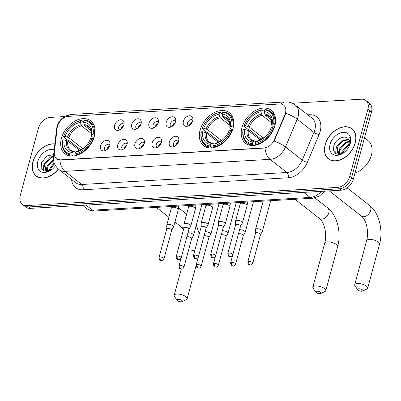 <?xml version="1.0" encoding="UTF-8"?>
<svg xmlns="http://www.w3.org/2000/svg" width="401" height="401" viewBox="0 0 401 401"><rect width="100%" height="100%" fill="white"/><g stroke="black" fill="none" stroke-linecap="round" stroke-linejoin="round"><path stroke-width="0.6" d="M200.069 130.17A20.897 14.491 -51.9 0 0 203.628 145.648A20.897 14.491 -51.9 0 0 220.174 145.047A20.897 14.491 -51.9 0 0 232.991 128.245A20.897 14.491 -51.9 0 0 229.432 112.766A20.897 14.491 -51.9 0 0 212.891 113.368A20.897 14.491 -51.9 0 0 200.069 130.17M241.938 127.724A20.897 14.491 -51.9 0 0 245.497 143.202A20.897 14.491 -51.9 0 0 262.043 142.601A20.897 14.491 -51.9 0 0 274.86 125.799A20.897 14.491 -51.9 0 0 271.302 110.32A20.897 14.491 -51.9 0 0 254.755 110.922A20.897 14.491 -51.9 0 0 241.938 127.724M61.418 138.28A20.897 14.491 -51.9 0 0 64.977 153.758A20.897 14.491 -51.9 0 0 81.523 153.157A20.897 14.491 -51.9 0 0 94.34 136.355A20.897 14.491 -51.9 0 0 90.781 120.876A20.897 14.491 -51.9 0 0 74.24 121.478A20.897 14.491 -51.9 0 0 61.418 138.28M109.864 145.342A5.915 4.1 128.1 0 1 104.085 150.876A5.915 4.1 128.1 0 1 100.546 145.884A5.915 4.1 128.1 0 1 105.663 140.485A5.915 4.1 128.1 0 1 110.049 143.277A5.915 4.1 128.1 0 1 109.864 145.342M109.959 144.921A3.549 2.461 -51.9 0 0 109.628 144.576A3.549 2.461 -51.9 0 0 106.821 144.676A3.549 2.461 -51.9 0 0 104.641 147.533A3.549 2.461 -51.9 0 0 105.247 150.159A3.549 2.461 -51.9 0 0 105.663 150.4M127.072 144.335A5.915 4.1 128.1 0 1 121.292 149.869A5.915 4.1 128.1 0 1 117.754 144.881A5.915 4.1 128.1 0 1 122.871 139.478A5.915 4.1 128.1 0 1 127.252 142.27A5.915 4.1 128.1 0 1 127.072 144.335M127.167 143.914A3.549 2.461 -51.9 0 0 126.836 143.568A3.549 2.461 -51.9 0 0 124.029 143.673A3.549 2.461 -51.9 0 0 121.849 146.525A3.549 2.461 -51.9 0 0 122.455 149.152A3.549 2.461 -51.9 0 0 122.866 149.393M144.275 143.327A5.915 4.1 128.1 0 1 138.5 148.861A5.915 4.1 128.1 0 1 134.957 143.874A5.915 4.1 128.1 0 1 140.079 138.475A5.915 4.1 128.1 0 1 144.46 141.262A5.915 4.1 128.1 0 1 144.275 143.327M144.375 142.906A3.549 2.461 -51.9 0 0 144.044 142.561A3.549 2.461 -51.9 0 0 141.232 142.666A3.549 2.461 -51.9 0 0 139.057 145.518A3.549 2.461 -51.9 0 0 139.663 148.144A3.549 2.461 -51.9 0 0 140.074 148.385M161.483 142.32A5.915 4.1 128.1 0 1 155.708 147.854A5.915 4.1 128.1 0 1 152.164 142.866A5.915 4.1 128.1 0 1 157.287 137.468A5.915 4.1 128.1 0 1 161.668 140.255A5.915 4.1 128.1 0 1 161.483 142.32M161.583 141.899A3.549 2.461 -51.9 0 0 161.252 141.558A3.549 2.461 -51.9 0 0 158.44 141.658A3.549 2.461 -51.9 0 0 156.265 144.51A3.549 2.461 -51.9 0 0 156.871 147.142A3.549 2.461 -51.9 0 0 157.282 147.383M178.691 141.317A5.915 4.1 128.1 0 1 172.911 146.851A5.915 4.1 128.1 0 1 169.372 141.859A5.915 4.1 128.1 0 1 174.49 136.46A5.915 4.1 128.1 0 1 178.876 139.252A5.915 4.1 128.1 0 1 178.691 141.317M178.791 140.896A3.549 2.461 -51.9 0 0 178.46 140.55A3.549 2.461 -51.9 0 0 175.648 140.651A3.549 2.461 -51.9 0 0 173.473 143.503A3.549 2.461 -51.9 0 0 174.074 146.134A3.549 2.461 -51.9 0 0 174.49 146.375M123.869 124.806A5.915 4.1 128.1 0 1 118.094 130.34A5.915 4.1 128.1 0 1 114.556 125.348A5.915 4.1 128.1 0 1 119.673 119.949A5.915 4.1 128.1 0 1 124.054 122.741A5.915 4.1 128.1 0 1 123.869 124.806M123.969 124.385A3.549 2.461 -51.9 0 0 123.638 124.039A3.549 2.461 -51.9 0 0 120.831 124.14A3.549 2.461 -51.9 0 0 118.651 126.997A3.549 2.461 -51.9 0 0 119.257 129.623A3.549 2.461 -51.9 0 0 119.668 129.864M141.077 123.799A5.915 4.1 128.1 0 1 135.302 129.333A5.915 4.1 128.1 0 1 131.759 124.345A5.915 4.1 128.1 0 1 136.881 118.942A5.915 4.1 128.1 0 1 141.262 121.734A5.915 4.1 128.1 0 1 141.077 123.799M141.177 123.378A3.549 2.461 -51.9 0 0 140.846 123.032A3.549 2.461 -51.9 0 0 138.034 123.137A3.549 2.461 -51.9 0 0 135.859 125.989A3.549 2.461 -51.9 0 0 136.465 128.616A3.549 2.461 -51.9 0 0 136.876 128.856M158.285 122.791A5.915 4.1 128.1 0 1 152.51 128.325A5.915 4.1 128.1 0 1 148.966 123.338A5.915 4.1 128.1 0 1 154.084 117.939A5.915 4.1 128.1 0 1 158.47 120.726A5.915 4.1 128.1 0 1 158.285 122.791M158.385 122.37A3.549 2.461 -51.9 0 0 158.054 122.024A3.549 2.461 -51.9 0 0 155.242 122.13A3.549 2.461 -51.9 0 0 153.067 124.982A3.549 2.461 -51.9 0 0 153.673 127.608A3.549 2.461 -51.9 0 0 154.084 127.849M175.493 121.784A5.915 4.1 128.1 0 1 169.713 127.317A5.915 4.1 128.1 0 1 166.174 122.33A5.915 4.1 128.1 0 1 171.292 116.932A5.915 4.1 128.1 0 1 175.678 119.719A5.915 4.1 128.1 0 1 175.493 121.784M175.593 121.363A3.549 2.461 -51.9 0 0 175.262 121.022A3.549 2.461 -51.9 0 0 172.45 121.122A3.549 2.461 -51.9 0 0 170.275 123.974A3.549 2.461 -51.9 0 0 170.876 126.606A3.549 2.461 -51.9 0 0 171.292 126.846M192.701 120.781A5.915 4.1 128.1 0 1 186.921 126.31A5.915 4.1 128.1 0 1 183.382 121.323A5.915 4.1 128.1 0 1 188.5 115.924A5.915 4.1 128.1 0 1 192.886 118.716A5.915 4.1 128.1 0 1 192.701 120.781M192.801 120.36A3.549 2.461 -51.9 0 0 192.465 120.014A3.549 2.461 -51.9 0 0 189.658 120.115A3.549 2.461 -51.9 0 0 187.483 122.967A3.549 2.461 -51.9 0 0 188.084 125.598A3.549 2.461 -51.9 0 0 188.5 125.839M106.786 149.733A3.549 2.461 128.1 0 1 106.877 149.287A3.549 2.461 128.1 0 1 109.583 146.17M123.994 148.726A3.549 2.461 128.1 0 1 124.084 148.28A3.549 2.461 128.1 0 1 126.791 145.162M141.197 147.723A3.549 2.461 128.1 0 1 141.292 147.272A3.549 2.461 128.1 0 1 143.999 144.16M158.405 146.716A3.549 2.461 128.1 0 1 158.5 146.265A3.549 2.461 128.1 0 1 161.202 143.152M175.613 145.708A3.549 2.461 128.1 0 1 175.708 145.257A3.549 2.461 128.1 0 1 178.41 142.144M120.796 129.197A3.549 2.461 128.1 0 1 120.886 128.751A3.549 2.461 128.1 0 1 123.593 125.633M137.999 128.19A3.549 2.461 128.1 0 1 138.094 127.744A3.549 2.461 128.1 0 1 140.801 124.626M155.207 127.187A3.549 2.461 128.1 0 1 155.302 126.736A3.549 2.461 128.1 0 1 158.004 123.618M172.415 126.18A3.549 2.461 128.1 0 1 172.51 125.729A3.549 2.461 128.1 0 1 175.212 122.616M189.623 125.172A3.549 2.461 128.1 0 1 189.718 124.721A3.549 2.461 128.1 0 1 192.42 121.608M57.163 128.009A10.647 7.383 128.1 0 1 57.483 126.36A10.647 7.383 128.1 0 1 68.436 116.35L279.642 103.994A10.647 7.383 128.1 0 1 283.647 105.142A10.647 7.383 128.1 0 1 284.885 114.686L274.394 139.603A10.647 7.383 128.1 0 1 264.008 147.954L60.471 159.859A10.647 7.383 128.1 0 1 56.466 158.711A10.647 7.383 128.1 0 1 54.336 152.475L57.163 128.009M343.126 151.292A11.829 8.2 128.1 0 1 342.594 153.332M54.867 143.904A19.123 13.263 -51.9 0 0 32.867 161.814A19.123 13.263 -51.9 0 0 36.125 175.979A19.123 13.263 -51.9 0 0 58.391 169.092M36.541 176.054A19.123 13.263 -51.9 0 0 37.062 176.625M325.141 144.721A19.123 13.263 -51.9 0 0 328.399 158.881A19.123 13.263 -51.9 0 0 343.542 158.33A19.123 13.263 -51.9 0 0 355.271 142.956A19.123 13.263 -51.9 0 0 352.013 128.791A19.123 13.263 -51.9 0 0 336.87 129.343A19.123 13.263 -51.9 0 0 325.141 144.721M328.815 158.961A19.123 13.263 -51.9 0 0 329.336 159.528M64.621 116.566L50.511 117.393A11.829 8.2 -51.9 0 0 38.341 128.515L20.256 195.528A11.829 8.2 -51.9 0 0 22.271 204.289L25.849 207.096A11.829 8.2 -51.9 0 0 30.296 208.37L341.206 190.184A11.829 8.2 -51.9 0 0 353.376 179.062L371.456 112.049L369.672 110.646A11.829 8.2 -51.9 0 0 367.657 101.884A11.829 8.2 -51.9 0 1 369.672 110.646L351.587 177.658L369.672 110.646L367.882 109.242A11.829 8.2 -51.9 0 0 365.867 100.481A11.829 8.2 -51.9 0 0 361.421 99.207L292.374 103.242M341.206 190.184L339.416 188.786A11.829 8.2 -51.9 0 0 351.587 177.658A11.829 8.2 -51.9 0 1 339.416 188.786L28.506 206.971L339.416 188.786L337.627 187.382A11.829 8.2 -51.9 0 0 349.802 176.255L367.882 109.242M24.06 205.693A11.829 8.2 -51.9 0 0 28.506 206.971A11.829 8.2 -51.9 0 1 24.06 205.693M285.928 111.764L285.211 114.942L274.104 141.042A13.799 3.644 22.8 0 1 285.507 146.966A15.774 10.937 128.1 0 1 270.124 159.342A13.799 8.481 86.7 0 1 265.031 148.024L60.691 160.029L56.586 158.806M22.271 204.289A11.829 8.2 -51.9 0 0 26.722 205.568L337.627 187.382M352.865 129.548A19.123 13.263 -51.9 0 0 352.183 129.177M371.456 112.049A11.829 8.2 -51.9 0 0 369.441 103.288L365.867 100.481M54.847 144.084A18.927 13.123 -51.9 0 0 33.022 161.803A18.927 13.123 -51.9 0 0 36.25 175.823A18.927 13.123 -51.9 0 0 58.285 169.001M49.468 170.741L49.93 168.415L54.155 162.716M50.27 170.455L50.636 168.976L54.476 163.578M47.017 170.941L47.087 166.189L53.418 159.212M47.549 170.996L47.799 166.746L53.523 160.074M50.3 170.44L45.308 170.199L44.25 163.964L50.095 157.227L53.448 156.174M47.418 171.433L45.308 170.199M45.679 170.455L44.962 164.52L50.807 157.783L53.393 156.846M54.175 149.874A12.857 8.912 -51.9 0 0 37.809 161.528A12.857 8.912 -51.9 0 0 41.032 171.703A12.857 8.912 -51.9 0 0 52.526 168.976A12.857 8.912 -51.9 0 0 55.523 165.658M54.005 154.58L46.827 155.969L41.594 162.641L41.158 167.528L43.398 170.791L47.488 171.422L52.16 169.257M43.754 170.986L43.784 166.651M46.351 171.533L46.346 170.986M46.356 170.771L46.621 168.881M43.428 170.806L43.714 165.342L44.285 163.854M46.01 171.533L45.99 170.736M45.995 170.625L47.128 166.084M49.102 170.841L49.965 168.31M355.116 142.967A18.927 13.123 -51.9 0 0 351.893 128.947A18.927 13.123 -51.9 0 0 336.905 129.493A18.927 13.123 -51.9 0 0 325.296 144.711A18.927 13.123 -51.9 0 0 328.519 158.731A18.927 13.123 -51.9 0 0 343.507 158.184A18.927 13.123 -51.9 0 0 355.116 142.967M355.01 173.001A19.714 13.669 -51.9 0 0 371.381 155.207A19.714 13.669 -51.9 0 0 368.023 140.606L364.499 137.839M341.742 153.648L342.198 151.322L348.048 144.586L349.717 143.879M342.539 153.357L342.91 151.879L348.755 145.142L349.567 144.756M339.291 153.849L339.361 149.092L345.206 142.355L349.602 141.277M339.822 153.904L340.073 149.653L345.918 142.916L349.707 141.834M348.83 146.911A8.912 6.18 -51.9 0 0 349.461 145.182A8.912 6.18 -51.9 0 0 348.664 139.302C345.517 134.25 335.858 138.781 333.863 145.543L333.432 150.43L335.672 153.693L339.762 154.325L344.434 152.159M342.574 153.342L337.577 153.102L336.524 146.866L342.369 140.129L348.815 139.498M339.692 154.34L337.577 153.102M337.953 153.362L337.231 147.423L343.076 140.686L349.06 139.884M349.03 146.54L350.058 143.849C350.74 141.237 350.594 138.987 349.622 137.097C350.449 139.368 350.494 141.849 349.752 144.53L348.91 146.761M330.078 144.43A12.857 8.912 -51.9 0 0 333.306 154.611A12.857 8.912 -51.9 0 0 344.795 151.884A12.857 8.912 -51.9 0 0 349.111 146.385A12.857 8.912 -51.9 0 0 350.334 143.247A12.857 8.912 -51.9 0 0 343.306 132.34A12.857 8.912 -51.9 0 0 330.078 144.43M336.028 153.889L336.053 149.558M338.619 154.44L338.619 153.894M338.629 153.678L338.895 151.784M335.697 153.713L335.983 148.245L336.559 146.761M338.284 154.435L338.264 153.643M338.269 153.528L339.396 148.987M341.376 153.743L342.238 151.212M181.282 301.793A2.762 1.038 -164.9 0 0 182.039 301.632A2.762 1.038 -164.9 0 0 181.508 300.184A2.762 1.038 -164.9 0 0 178.149 299.336A2.762 1.038 -164.9 0 0 177.172 300.319A2.762 1.038 -164.9 0 0 181.282 301.793M177.172 300.319L174.485 296.434A6.702 2.521 15.1 0 1 174.194 295.291A6.702 2.521 15.1 0 1 176.866 294.058A6.702 2.521 15.1 0 1 183.924 295.532A6.702 2.521 15.1 0 1 187.137 298.785A6.702 2.521 15.1 0 1 186.315 299.627L182.039 301.632M73.132 155.989L72.08 155.167L71.824 154.104A18.772 13.017 -51.9 0 1 62.701 139.944L64.14 139.859A16.957 11.759 -51.9 0 0 72.265 152.47L73.714 151.658L74.641 151.753L75.363 152.32M79.749 150.52L67.824 141.162L64.14 139.859M80.932 149.949L69.273 140.796L68.26 140.556L63.478 136.801L63.654 136.415A18.772 13.017 -51.9 0 1 64.877 133.603L64.777 133.799A19.559 13.564 -51.9 0 0 63.478 136.801M94.13 135.012A19.559 13.564 -51.9 0 0 90.4 122.285A19.559 13.564 -51.9 0 0 84.576 120.175L83.939 120.531A18.772 13.017 -51.9 0 1 93.057 134.696L94.586 135.368M93.538 138.816L92.11 138.22A18.772 13.017 -51.9 0 1 74.927 153.924L75.182 154.981A19.559 13.564 -51.9 0 0 93.177 138.535M75.182 154.981L75.884 155.533M62.701 139.944L62.526 140.33A19.559 13.564 -51.9 0 0 66.255 153.057A19.559 13.564 -51.9 0 0 72.08 155.167M93.057 134.696L91.623 134.781A16.957 11.759 -51.9 0 0 83.498 122.165L83.939 120.531M74.927 153.924L75.368 152.29A16.957 11.759 -51.9 0 0 83.934 147.929A16.957 11.759 -51.9 0 0 89.629 140.676A16.957 11.759 -51.9 0 0 90.671 138.305L92.11 138.22M72.265 152.47L71.824 154.104M83.498 122.165L84.726 125.713L90.902 130.561M93.809 138.079L91.548 136.305L91.217 135.658L91.623 134.781M76.817 151.473A15.168 10.516 -51.9 0 0 84.13 147.763L75.368 152.29M90.671 138.305L89.403 141.117M84.726 125.713A14.591 10.115 -51.9 0 1 88.691 127.257C90.405 127.749 91.243 130.571 91.192 135.733L91.217 135.658A15.168 10.516 -51.9 0 0 84.075 124.571M66.571 140.571A15.168 10.516 -51.9 0 0 73.714 151.658L74.175 151.553L70.676 150.215A14.591 10.115 -51.9 0 1 67.824 141.162M71.177 125.573A18.772 13.017 -51.9 0 1 80.832 120.716L81.473 120.355A19.559 13.564 -51.9 0 0 71.343 125.428L71.177 125.573A18.772 13.017 -51.9 0 0 64.877 133.603M81.473 120.355L83.548 121.984M80.832 120.716L80.39 122.345A16.957 11.759 -51.9 0 0 65.092 136.33L63.654 136.415M91.358 133.533L81.619 125.894L80.39 122.345M65.092 136.33L68.777 137.638L82.897 148.721M319.933 293.682A2.762 1.038 -164.9 0 0 320.69 293.522A2.762 1.038 -164.9 0 0 320.158 292.073A2.762 1.038 -164.9 0 0 316.8 291.226A2.762 1.038 -164.9 0 0 315.823 292.209A2.762 1.038 -164.9 0 0 319.933 293.682M315.823 292.209L313.136 288.324A6.702 2.521 15.1 0 1 312.845 287.181A6.702 2.521 15.1 0 1 315.517 285.948A6.702 2.521 15.1 0 1 322.574 287.422A6.702 2.521 15.1 0 1 325.787 290.675A6.702 2.521 15.1 0 1 324.965 291.517L320.69 293.522M211.783 147.884L210.731 147.057L210.475 145.994A18.772 13.017 -51.9 0 1 201.352 131.834L202.791 131.749A16.957 11.759 -51.9 0 0 210.916 144.365L212.365 143.548L213.292 143.643L214.014 144.21M218.4 142.415L206.475 133.052L202.791 131.749M219.583 141.839L207.924 132.686L206.911 132.445L202.129 128.691L202.304 128.305A18.772 13.017 -51.9 0 1 203.528 125.493L203.427 125.688A19.559 13.564 -51.9 0 0 202.129 128.691M232.78 126.901A19.559 13.564 -51.9 0 0 229.051 114.175A19.559 13.564 -51.9 0 0 223.227 112.064L222.59 112.42A18.772 13.017 -51.9 0 1 231.708 126.586L233.237 127.257M232.189 130.706L230.76 130.114A18.772 13.017 -51.9 0 1 213.578 145.814L213.833 146.871A19.559 13.564 -51.9 0 0 231.828 130.425M213.833 146.871L214.535 147.423M201.352 131.834L201.177 132.22A19.559 13.564 -51.9 0 0 204.906 144.946A19.559 13.564 -51.9 0 0 210.731 147.057M231.708 126.586L230.274 126.671A16.957 11.759 -51.9 0 0 222.149 114.054L222.59 112.42M213.578 145.814L214.019 144.18A16.957 11.759 -51.9 0 0 222.585 139.819A16.957 11.759 -51.9 0 0 228.279 132.566A16.957 11.759 -51.9 0 0 229.322 130.195L230.76 130.114M210.916 144.365L210.475 145.994M222.149 114.054L223.377 117.603L229.552 122.45M232.46 129.969L230.199 128.195L229.868 127.548L230.274 126.671M215.467 143.363A15.168 10.516 -51.9 0 0 222.781 139.653L214.019 144.18M229.322 130.195L228.054 133.007M223.377 117.603A14.591 10.115 -51.9 0 1 227.342 119.147C229.056 119.638 229.893 122.46 229.843 127.623L229.868 127.548A15.168 10.516 -51.9 0 0 222.725 116.46M205.222 132.46A15.168 10.516 -51.9 0 0 212.365 143.548L212.826 143.443L209.327 142.104A14.591 10.115 -51.9 0 1 206.475 133.052M209.828 117.463A18.772 13.017 -51.9 0 1 219.482 112.606L220.124 112.245A19.559 13.564 -51.9 0 0 209.994 117.318L209.828 117.463A18.772 13.017 -51.9 0 0 203.528 125.493M220.124 112.245L222.199 113.874M219.482 112.606L219.041 114.235A16.957 11.759 -51.9 0 0 203.743 128.22L202.304 128.305M230.009 125.423L220.269 117.784L219.041 114.235M203.743 128.22L207.427 129.528L221.547 140.611M361.797 291.236A2.762 1.038 -164.9 0 0 362.559 291.071A2.762 1.038 -164.9 0 0 362.028 289.622A2.762 1.038 -164.9 0 0 358.669 288.78A2.762 1.038 -164.9 0 0 357.687 289.758A2.762 1.038 -164.9 0 0 361.797 291.236M357.687 289.758L355.005 285.873A6.702 2.521 15.1 0 1 354.715 284.735A6.702 2.521 15.1 0 1 357.386 283.497A6.702 2.521 15.1 0 1 364.444 284.976A6.702 2.521 15.1 0 1 367.657 288.229A6.702 2.521 15.1 0 1 366.835 289.066L362.559 291.071M253.653 145.433L252.6 144.606L252.344 143.548A18.772 13.017 -51.9 0 1 243.222 129.383L244.66 129.297A16.957 11.759 -51.9 0 0 252.785 141.914L254.234 141.097L255.161 141.197L255.883 141.759M260.269 139.964L248.339 130.606L244.66 129.297M261.452 139.388L249.793 130.24L248.78 129.999L243.993 126.245L244.174 125.854A18.772 13.017 -51.9 0 1 245.397 123.042L245.297 123.237A19.559 13.564 -51.9 0 0 243.993 126.245M274.65 124.45A19.559 13.564 -51.9 0 0 270.921 111.724A19.559 13.564 -51.9 0 0 265.096 109.613L264.459 109.974A18.772 13.017 -51.9 0 1 273.577 124.135L275.106 124.806M274.058 128.26L272.625 127.663A18.772 13.017 -51.9 0 1 255.447 143.363L255.703 144.425A19.559 13.564 -51.9 0 0 273.698 127.979M255.703 144.425L256.404 144.972M243.222 129.383L243.046 129.769A19.559 13.564 -51.9 0 0 246.775 142.495A19.559 13.564 -51.9 0 0 252.6 144.606M273.577 124.135L272.139 124.22A16.957 11.759 -51.9 0 0 264.018 111.603L264.459 109.974M255.447 143.363L255.888 141.733A16.957 11.759 -51.9 0 0 264.454 137.373A16.957 11.759 -51.9 0 0 270.149 130.119A16.957 11.759 -51.9 0 0 271.191 127.749L272.625 127.663M252.785 141.914L252.344 143.548M264.018 111.603L265.246 115.152L271.422 119.999M274.329 127.518L272.068 125.744L271.738 125.097L272.139 124.22M257.337 140.916A15.168 10.516 -51.9 0 0 264.645 137.202L255.888 141.733M271.191 127.749L269.923 130.561M265.246 115.152A14.591 10.115 -51.9 0 1 269.211 116.696C270.926 117.187 271.758 120.014 271.713 125.177L271.738 125.097A15.168 10.516 -51.9 0 0 264.595 114.014M247.091 130.009A15.168 10.516 -51.9 0 0 254.234 141.097L254.695 140.997L251.196 139.653A14.591 10.115 -51.9 0 1 248.339 130.606M251.698 115.012A18.772 13.017 -51.9 0 1 261.352 110.155L261.988 109.799A19.559 13.564 -51.9 0 0 251.863 114.871L251.698 115.012A18.772 13.017 -51.9 0 0 245.397 123.042M261.988 109.799L264.069 111.428M261.352 110.155L260.911 111.789A16.957 11.759 -51.9 0 0 245.612 125.774L244.174 125.854M271.878 122.977L262.139 115.338L260.911 111.789M245.612 125.774L249.292 127.077L263.417 138.16M191.673 238.585L193.538 235.397A3.549 1.338 -164.9 0 0 193.588 235.267A3.549 1.338 -164.9 0 0 192.956 234.179A3.549 1.338 -164.9 0 0 188.149 232.765A3.549 1.338 -164.9 0 0 187.949 232.78M191.648 238.63A2.561 0.967 -164.9 0 0 191.683 238.54A2.561 0.967 -164.9 0 0 191.232 237.753A2.561 0.967 -164.9 0 0 187.758 236.73A2.561 0.967 -164.9 0 0 186.781 237.101M123.232 126.4A5.915 4.1 -51.9 0 0 121.453 128.666M208.881 237.582L210.741 234.39A3.549 1.338 -164.9 0 0 210.796 234.264A3.549 1.338 -164.9 0 0 210.164 233.176A3.549 1.338 -164.9 0 0 205.357 231.758A3.549 1.338 -164.9 0 0 205.152 231.778M208.856 237.623A2.561 0.967 -164.9 0 0 208.891 237.532A2.561 0.967 -164.9 0 0 208.435 236.745A2.561 0.967 -164.9 0 0 204.966 235.723A2.561 0.967 -164.9 0 0 203.989 236.094M140.44 125.393A5.915 4.1 -51.9 0 0 138.661 127.658M226.089 236.575L227.948 233.382A3.549 1.338 -164.9 0 0 228.004 233.257A3.549 1.338 -164.9 0 0 227.372 232.169A3.549 1.338 -164.9 0 0 222.565 230.755A3.549 1.338 -164.9 0 0 222.36 230.77M226.059 236.62A2.561 0.967 -164.9 0 0 226.099 236.525A2.561 0.967 -164.9 0 0 225.643 235.743A2.561 0.967 -164.9 0 0 222.174 234.72A2.561 0.967 -164.9 0 0 221.197 235.086M157.643 124.385A5.915 4.1 -51.9 0 0 155.869 126.651M243.292 235.567L245.156 232.374A3.549 1.338 -164.9 0 0 245.211 232.249A3.549 1.338 -164.9 0 0 244.58 231.161A3.549 1.338 -164.9 0 0 239.773 229.748A3.549 1.338 -164.9 0 0 239.567 229.763M243.267 235.613A2.561 0.967 -164.9 0 0 243.307 235.522A2.561 0.967 -164.9 0 0 242.851 234.735A2.561 0.967 -164.9 0 0 239.377 233.713A2.561 0.967 -164.9 0 0 238.405 234.079M174.851 123.383A5.915 4.1 -51.9 0 0 173.072 125.648M260.5 234.56L262.364 231.372A3.549 1.338 -164.9 0 0 262.419 231.242A3.549 1.338 -164.9 0 0 261.788 230.154A3.549 1.338 -164.9 0 0 256.981 228.74A3.549 1.338 -164.9 0 0 255.562 229.392A3.549 1.338 -164.9 0 0 255.547 229.532L255.552 233.227M260.475 234.605A2.561 0.967 -164.9 0 0 260.515 234.515A2.561 0.967 -164.9 0 0 260.059 233.728A2.561 0.967 -164.9 0 0 256.585 232.705A2.561 0.967 -164.9 0 0 255.562 233.176A2.561 0.967 -164.9 0 0 255.552 233.277M192.059 122.375A5.915 4.1 -51.9 0 0 190.28 124.641M171.713 230.179L173.578 226.986A3.549 1.338 -164.9 0 0 173.628 226.861A3.549 1.338 -164.9 0 0 173.001 225.773A3.549 1.338 -164.9 0 0 168.189 224.359A3.549 1.338 -164.9 0 0 166.776 225.011A3.549 1.338 -164.9 0 0 166.761 225.146L166.766 228.846M171.688 230.224A2.561 0.967 -164.9 0 0 171.728 230.134A2.561 0.967 -164.9 0 0 171.272 229.347A2.561 0.967 -164.9 0 0 167.798 228.324A2.561 0.967 -164.9 0 0 166.776 228.796A2.561 0.967 -164.9 0 0 166.766 228.896M109.222 146.936A5.915 4.1 -51.9 0 0 107.443 149.202M188.921 229.171L190.786 225.984A3.549 1.338 -164.9 0 0 190.836 225.853A3.549 1.338 -164.9 0 0 190.204 224.766A3.549 1.338 -164.9 0 0 185.397 223.352A3.549 1.338 -164.9 0 0 183.984 224.009A3.549 1.338 -164.9 0 0 183.969 224.144L183.974 227.838M188.896 229.217A2.561 0.967 -164.9 0 0 188.936 229.126A2.561 0.967 -164.9 0 0 188.48 228.339A2.561 0.967 -164.9 0 0 185.006 227.317A2.561 0.967 -164.9 0 0 183.984 227.788A2.561 0.967 -164.9 0 0 183.974 227.888M126.43 145.929A5.915 4.1 -51.9 0 0 124.651 148.195M206.129 228.169L207.989 224.976A3.549 1.338 -164.9 0 0 208.044 224.851A3.549 1.338 -164.9 0 0 207.412 223.763A3.549 1.338 -164.9 0 0 202.605 222.344A3.549 1.338 -164.9 0 0 201.192 223.001A3.549 1.338 -164.9 0 0 201.172 223.136L201.177 226.831M206.104 228.209A2.561 0.967 -164.9 0 0 206.139 228.119A2.561 0.967 -164.9 0 0 205.683 227.332A2.561 0.967 -164.9 0 0 202.214 226.309A2.561 0.967 -164.9 0 0 201.192 226.786A2.561 0.967 -164.9 0 0 201.177 226.881M143.638 144.921A5.915 4.1 -51.9 0 0 141.859 147.192M223.337 227.161L225.197 223.969A3.549 1.338 -164.9 0 0 225.252 223.843A3.549 1.338 -164.9 0 0 224.62 222.755A3.549 1.338 -164.9 0 0 219.813 221.337A3.549 1.338 -164.9 0 0 218.4 221.994A3.549 1.338 -164.9 0 0 218.38 222.129L218.385 225.823M223.312 227.202A2.561 0.967 -164.9 0 0 223.347 227.111A2.561 0.967 -164.9 0 0 222.891 226.329A2.561 0.967 -164.9 0 0 219.422 225.307A2.561 0.967 -164.9 0 0 218.4 225.778A2.561 0.967 -164.9 0 0 218.385 225.873M160.841 143.919A5.915 4.1 -51.9 0 0 159.067 146.185M240.54 226.154L242.404 222.961A3.549 1.338 -164.9 0 0 242.46 222.836A3.549 1.338 -164.9 0 0 241.828 221.748A3.549 1.338 -164.9 0 0 237.021 220.334A3.549 1.338 -164.9 0 0 235.608 220.986A3.549 1.338 -164.9 0 0 235.587 221.121L235.593 224.821M240.515 226.199A2.561 0.967 -164.9 0 0 240.555 226.104A2.561 0.967 -164.9 0 0 240.099 225.322A2.561 0.967 -164.9 0 0 236.625 224.299A2.561 0.967 -164.9 0 0 235.608 224.771A2.561 0.967 -164.9 0 0 235.593 224.871M178.049 142.911A5.915 4.1 -51.9 0 0 176.27 145.177M274.394 139.603L274.715 139.854M284.885 114.686L285.211 114.942M307.823 114.836L309.387 114.746A3.945 2.421 -93.3 0 1 308.981 115.749M309.387 114.746A19.714 13.669 128.1 0 1 320.158 131.473A19.714 13.669 128.1 0 1 319.096 134.551L307.402 162.31A19.714 13.669 128.1 0 1 288.174 177.778L83.027 189.773A19.714 13.669 128.1 0 1 71.594 179.488M314.815 129.899A15.774 10.937 -51.9 0 0 312.128 118.22L295.362 105.062A15.774 10.937 128.1 0 1 298.053 116.746A15.774 10.937 128.1 0 1 297.201 119.207L285.507 146.966L302.269 160.119L313.968 132.36A15.774 10.937 -51.9 0 0 314.815 129.899M281.131 104.065A13.799 8.481 -93.3 0 1 285.296 101.929L71.604 114.43C64.09 115.428 59.243 119.443 57.057 126.465L56.611 128.781A13.799 6.591 6.6 0 1 57.308 127.097M56.611 128.781L53.463 156.044C52.937 161.483 54.797 166.014 59.047 169.638A15.774 10.937 128.1 0 0 64.977 171.337L81.744 184.495L286.89 172.495L270.124 159.342L64.977 171.337A13.799 8.481 -93.3 0 1 59.879 160.019M53.463 156.044A13.799 6.591 6.6 0 1 54.29 154.19M285.723 113.257A13.799 3.644 22.8 0 1 297.201 119.207L313.968 132.36A3.945 1.043 -157.2 0 0 319.096 134.551M71.604 114.43A13.799 8.481 86.7 0 0 67.548 116.45M26.722 205.568L30.296 208.37M349.802 176.255L353.376 179.062M288.174 177.778A3.945 2.421 -93.3 0 0 286.89 172.495A15.774 10.937 -51.9 0 0 302.269 160.119A3.945 1.043 -157.2 0 0 307.402 162.31M59.047 169.638L75.814 182.796A15.774 10.937 -51.9 0 0 81.744 184.495A3.945 2.421 -93.3 0 1 83.027 189.773M324.79 191.147L319.316 196.114L312.509 198.259L94.862 210.991C91.759 211.157 88.992 210.319 86.566 208.47A15.774 10.937 -51.9 0 0 92.496 210.169L86.05 205.111M94.862 210.991A7.885 4.847 -93.3 0 1 92.496 210.169L310.148 197.442L303.697 192.38M312.509 198.259A7.885 4.847 -93.3 0 1 310.148 197.442A15.774 10.937 -51.9 0 0 321.497 191.337M194.665 250.971A6.702 2.521 -164.9 0 0 188.761 249.968A6.702 2.521 -164.9 0 0 188.6 249.983M183.969 227.166A6.702 4.647 128.1 0 1 183.242 227.262A6.702 4.647 128.1 0 1 180.721 226.54L183.452 229.753M89.513 140.901A15.168 10.516 -51.9 0 0 90.265 139.187M80.972 124.756A15.168 10.516 -51.9 0 0 67.523 137.042M81.619 125.894A14.591 10.115 -51.9 0 0 68.777 137.638M327.411 241.858A6.702 2.521 -164.9 0 0 324.74 243.096C327.171 234.47 324.62 222.395 319.371 218.43A6.702 4.647 128.1 0 0 321.893 219.152A6.702 4.647 128.1 0 0 328.79 212.846A6.702 4.647 128.1 0 0 327.652 207.883C337.351 215.272 341.497 232.926 337.687 246.59A6.702 2.521 -164.9 0 0 334.469 243.337A6.702 2.521 -164.9 0 0 327.411 241.858M228.164 132.791A15.168 10.516 -51.9 0 0 228.916 131.077M219.623 116.646A15.168 10.516 -51.9 0 0 206.174 128.932M220.269 117.784A14.591 10.115 -51.9 0 0 207.427 129.528M369.281 239.412A6.702 2.521 -164.9 0 0 366.609 240.645C369.04 232.024 366.489 219.948 361.241 215.979A6.702 4.647 128.1 0 0 363.762 216.705A6.702 4.647 128.1 0 0 370.659 210.4A6.702 4.647 128.1 0 0 369.516 205.432C379.221 212.826 383.366 230.48 379.552 244.139A6.702 2.521 -164.9 0 0 376.338 240.886A6.702 2.521 -164.9 0 0 369.281 239.412M270.028 130.345A15.168 10.516 -51.9 0 0 270.785 128.626M261.492 114.195A15.168 10.516 -51.9 0 0 248.044 126.485M262.139 115.338A14.591 10.115 -51.9 0 0 249.292 127.077M180.009 265.442A2.561 0.967 -164.9 0 0 178.991 265.913C179.793 270.239 180.049 268.394 181.613 269.141A2.561 1.574 86.7 0 1 180.846 268.876A2.561 1.574 -93.3 0 1 180.009 265.442A2.561 0.967 -164.9 0 1 182.711 266.003A2.561 0.967 -164.9 0 1 183.939 267.246L191.683 238.54M197.217 264.434A2.561 0.967 -164.9 0 0 196.199 264.906C197.001 269.231 197.257 267.392 198.821 268.134A2.561 1.574 86.7 0 1 198.054 267.868A2.561 1.574 -93.3 0 1 197.217 264.434A2.561 0.967 -164.9 0 1 199.919 265.001A2.561 0.967 -164.9 0 1 201.147 266.244L208.891 237.532M214.425 263.427A2.561 0.967 -164.9 0 0 213.402 263.898C214.204 268.224 214.465 266.384 216.029 267.126A2.561 1.574 86.7 0 1 215.262 266.86A2.561 1.574 -93.3 0 1 214.425 263.427A2.561 0.967 -164.9 0 1 217.121 263.993A2.561 0.967 -164.9 0 1 218.355 265.236L226.099 236.525M231.633 262.419A2.561 0.967 -164.9 0 0 230.61 262.896C231.412 267.221 231.668 265.377 233.237 266.119A2.561 1.574 86.7 0 1 232.465 265.853A2.561 1.574 -93.3 0 1 231.633 262.419A2.561 0.967 -164.9 0 1 234.329 262.986A2.561 0.967 -164.9 0 1 235.562 264.229L243.307 235.522M248.841 261.417A2.561 0.967 -164.9 0 0 247.818 261.888C248.62 266.214 248.876 264.369 250.445 265.116A2.561 1.574 86.7 0 1 249.673 264.845A2.561 1.574 -93.3 0 1 248.841 261.417A2.561 0.967 -164.9 0 1 251.537 261.978A2.561 0.967 -164.9 0 1 252.765 263.221L260.515 234.515M160.054 257.036A2.561 0.967 -164.9 0 0 159.032 257.507C159.834 261.833 160.089 259.988 161.653 260.73A2.561 1.574 86.7 0 1 160.886 260.465A2.561 1.574 -93.3 0 1 160.054 257.036A2.561 0.967 -164.9 0 1 162.751 257.597A2.561 0.967 -164.9 0 1 163.979 258.84L171.728 230.134M173.628 226.861L178.255 209.723A3.549 1.338 -164.9 0 0 176.55 207.999A3.549 1.338 -164.9 0 0 172.816 207.217A3.549 1.338 -164.9 0 0 172.646 207.232A3.549 1.338 -164.9 0 0 171.402 207.873L171.638 206.5M177.262 256.028A2.561 0.967 -164.9 0 0 176.239 256.5C177.041 260.825 177.297 258.981 178.861 259.728A2.561 1.574 86.7 0 1 178.094 259.462A2.561 1.574 -93.3 0 1 177.262 256.028A2.561 0.967 -164.9 0 1 179.959 256.59A2.561 0.967 -164.9 0 1 181.187 257.833L188.936 229.126M190.836 225.853L195.462 208.715A3.549 1.338 -164.9 0 0 193.758 206.991A3.549 1.338 -164.9 0 0 190.024 206.209A3.549 1.338 -164.9 0 0 189.853 206.224A3.549 1.338 -164.9 0 0 188.61 206.866L188.846 205.492M194.465 255.021A2.561 0.967 -164.9 0 0 193.447 255.492C194.249 259.818 194.505 257.978 196.069 258.72A2.561 1.574 86.7 0 1 195.302 258.455A2.561 1.574 -93.3 0 1 194.465 255.021A2.561 0.967 -164.9 0 1 197.167 255.587A2.561 0.967 -164.9 0 1 198.395 256.83L206.139 228.119M208.044 224.851L212.67 207.708A3.549 1.338 -164.9 0 0 210.966 205.989A3.549 1.338 -164.9 0 0 207.232 205.207A3.549 1.338 -164.9 0 0 207.061 205.217A3.549 1.338 -164.9 0 0 205.818 205.858L206.054 204.485M211.673 254.013A2.561 0.967 -164.9 0 0 210.65 254.485C211.457 258.81 211.713 256.971 213.277 257.713A2.561 1.574 86.7 0 1 212.51 257.447A2.561 1.574 -93.3 0 1 211.673 254.013A2.561 0.967 -164.9 0 1 214.37 254.58A2.561 0.967 -164.9 0 1 215.603 255.823L223.347 227.111M225.252 223.843L229.878 206.7A3.549 1.338 -164.9 0 0 228.174 204.981A3.549 1.338 -164.9 0 0 224.44 204.199A3.549 1.338 -164.9 0 0 224.264 204.209A3.549 1.338 -164.9 0 0 223.021 204.851L223.257 203.482M228.881 253.006A2.561 0.967 -164.9 0 0 227.858 253.482C228.66 257.808 228.916 255.963 230.485 256.705A2.561 1.574 86.7 0 1 229.718 256.44A2.561 1.574 -93.3 0 1 228.881 253.006A2.561 0.967 -164.9 0 1 231.577 253.572A2.561 0.967 -164.9 0 1 232.811 254.815L240.555 226.104M242.46 222.836L247.081 205.693A3.549 1.338 -164.9 0 0 245.382 203.974A3.549 1.338 -164.9 0 0 241.648 203.192A3.549 1.338 -164.9 0 0 241.472 203.207A3.549 1.338 -164.9 0 0 240.229 203.848L240.465 202.475M295.362 105.062C292.369 102.786 289.016 101.744 285.296 101.929M86.566 208.47L82.546 205.317M37.744 176.996L36.25 175.823M353.386 130.119L351.893 128.947M330.013 159.899L328.519 158.731M196.109 265.542L187.137 298.785M178.625 207.853L186.645 214.144M93.974 125.082L90.4 122.285M69.824 155.859L66.255 153.057M181.252 269.136L174.194 295.291M196.284 225.277L199.297 233.798M156.325 207.397L168.876 217.242M174.941 222.004L180.721 226.54M337.687 246.59L325.787 290.675M314.93 197.904L327.652 207.883M232.625 116.977L229.051 114.175M208.475 147.748L204.906 144.946M324.74 243.096L312.845 287.181M294.976 199.287L319.371 218.43M379.552 244.139L367.657 288.229M347.161 187.894L369.516 205.432M274.49 114.526L270.921 111.724M250.344 145.297L246.775 142.495M366.609 240.645L354.715 284.735M329.261 190.886L361.241 215.979M201.828 204.736L193.588 235.267M178.991 265.913L181.092 258.119M183.939 267.246C182.991 268.75 182.214 269.377 181.613 269.141M219.036 203.728L210.796 234.264M196.199 264.906L198.3 257.111M201.147 266.244C200.194 267.743 199.422 268.374 198.821 268.134M236.244 202.721L228.004 233.257M213.402 263.898L215.507 256.104M218.355 265.236C217.402 266.735 216.63 267.367 216.029 267.126M253.447 201.713L245.211 232.249M230.61 262.896L232.715 255.096M235.562 264.229C234.61 265.728 233.838 266.359 233.237 266.119M270.655 200.706L262.419 231.242M263.186 201.147L255.562 229.392M247.818 261.888L255.562 233.176M252.765 263.221C251.818 264.72 251.041 265.352 250.445 265.116M178.255 209.723L178.761 206.084M171.402 207.873L166.776 225.011M159.032 257.507L166.776 228.796M163.979 258.84C163.032 260.339 162.255 260.971 161.653 260.73M195.462 208.715L195.969 205.076M188.61 206.866L183.984 224.009M176.239 256.5L183.984 227.788M181.187 257.833C180.239 259.337 179.463 259.963 178.861 259.728M212.67 207.708L213.177 204.069M205.818 205.858L201.192 223.001M193.447 255.492L201.192 226.786M198.395 256.83C197.442 258.329 196.67 258.961 196.069 258.72M229.878 206.7L230.385 203.061M223.021 204.851L218.4 221.994M210.65 254.485L218.4 225.778M215.603 255.823C214.65 257.322 213.878 257.953 213.277 257.713M247.081 205.693L247.592 202.059M240.229 203.848L235.608 220.986M227.858 253.482L235.608 224.771M232.811 254.815C231.858 256.314 231.086 256.946 230.485 256.705"/></g></svg>
